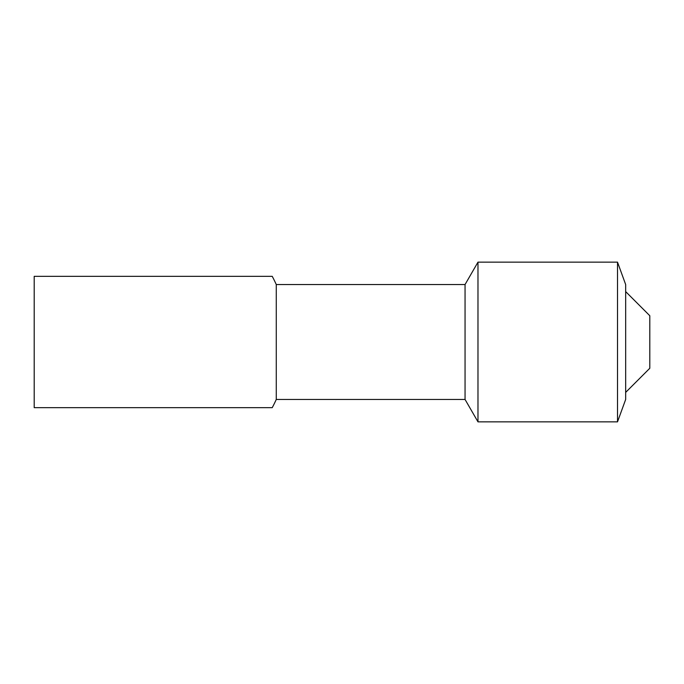 <?xml version="1.0" encoding="UTF-8"?>
<svg xmlns="http://www.w3.org/2000/svg" width="684" height="684" viewBox="0 0 684 684"><rect width="100%" height="100%" fill="white"/><g stroke="black" fill="none" stroke-linecap="round" stroke-linejoin="round"><path stroke-width="1.03" d="M272.232 407.664L34.2 407.664L34.2 276.336L272.232 276.336A139.536 139.536 0 0 1 276.268 284.544L276.268 399.456A139.536 139.536 0 0 1 272.232 407.664M276.268 399.456L465.052 399.456L465.052 284.544L276.268 284.544M465.052 399.456L477.979 421.848L477.979 262.152L465.052 284.544M477.979 262.152L617.515 262.152L617.515 421.848L477.979 421.848M617.515 421.848L625.663 399.456L625.663 284.544L617.515 262.152M625.663 392.402L649.8 368.266L649.8 315.734L625.663 291.598"/></g></svg>
